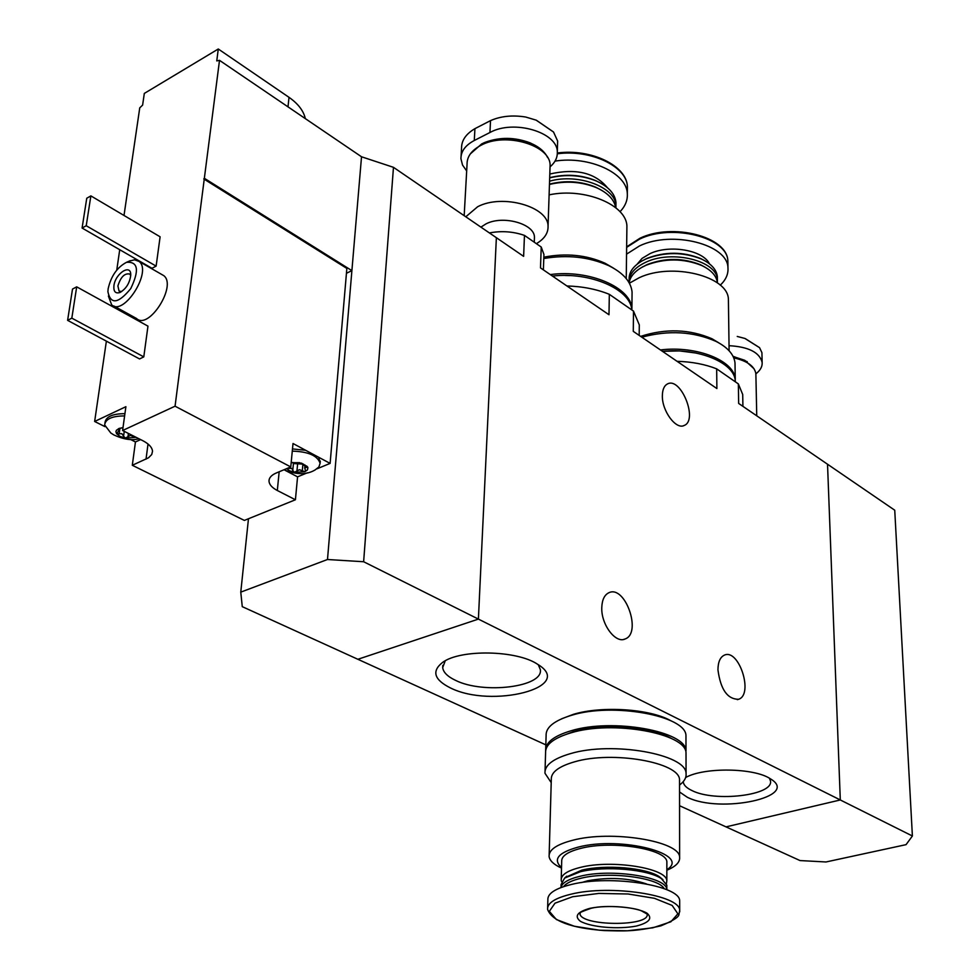 <?xml version="1.0" encoding="UTF-8"?>
<svg xmlns="http://www.w3.org/2000/svg" width="980" height="980" viewBox="0 0 980 980"><rect width="100%" height="100%" fill="white"/><g stroke="black" fill="none" stroke-linecap="round" stroke-linejoin="round"><path stroke-width="1.47" d="M742.767 397.5L742.705 394.487L738.344 383.903L716.674 368.86L716.882 388.546L633.276 331.363L633.497 311.101L609.327 294.319L608.984 314.739L540.495 267.895L541.23 247.034L524.459 235.396L523.626 256.356L496.37 237.699L478.399 619.103L357.872 659.283L242.268 606.657L240.774 592.128L248.467 518.763M716.674 368.86C705.073 364.266 691.868 361.755 677.07 361.314M738.344 383.903L738.663 403.442L827.524 464.226L840.301 799.962L478.399 619.103L357.872 659.283L545.823 744.849M609.327 294.319C596.685 289.21 582.549 286.417 566.905 285.964M639.254 328.766L639.291 324.87L633.497 311.101M679.557 791.987L687.262 797.23C720.214 814.049 801.285 796.789 770.28 778.745C754.233 767.769 704.093 767.058 685.669 777.508M450.298 687.862C491.74 708.822 576.032 687.274 537.677 664.33C517.073 650.12 460.306 649.03 442.531 662.456C431.506 671.214 434.091 679.679 450.298 687.862M912.392 835.989L906.059 844.65L826.005 861.971L800.011 860.563L726.009 826.875L840.301 799.962L912.392 835.989L894.74 510.213L827.524 464.226L840.301 799.962L726.009 826.875L679.569 805.732M524.459 235.396C513.14 231.488 501.454 230.668 489.388 232.934M543.839 256.956L543.924 254.445L541.23 247.034M601.781 607.539C602.075 599.834 604.427 594.897 608.837 592.753C625.069 584.582 642.194 632.982 625.167 638.96C615.599 643.872 600.997 624.395 601.781 607.539M717.948 669.818C718.046 662.027 720.165 657.139 724.318 655.167C738.81 648.148 753.853 694.318 738.663 699.267C727.466 699.34 720.57 689.528 717.948 669.818M662.358 395.614C662.48 389.55 664.195 385.655 667.49 383.94C680.806 376.59 698.36 420.04 684.273 425.43C676.077 430.11 661.831 410.865 662.358 395.614M445.238 660.814L442.691 667.588C443.291 672.317 447.541 676.555 455.43 680.304C483.299 694.465 543.851 687.054 540.298 669.511L538.277 664.71M683.268 781.611L683.305 782.138C683.783 785.25 686.649 788.043 691.917 790.529C714.898 802.387 774.114 795.319 770.439 780.827L769.435 778.242M666.853 870.228C675.882 866.479 680.132 862.13 679.618 857.194C679.887 841.061 611.324 829.889 572.688 840.264C556.518 844.454 548.665 849.893 549.106 856.581C549.768 860.771 553.908 864.617 561.516 868.109M549.168 854.511L551.299 779.578C550.883 772.338 558.625 766.433 574.513 761.84C612.476 750.509 679.789 762.354 679.532 779.798L679.544 781.881M666.853 869.677C692.052 854.303 621.173 835.683 577.967 847.173C558.098 852.686 552.622 859.472 561.528 867.557M666.865 863.527L666.865 861.984C667.025 849.048 611.986 840.13 580.834 848.361C567.714 851.706 561.332 856.079 561.687 861.469L561.246 878.595M666.412 883.715L666.829 880.8C666.988 868.133 611.716 859.35 580.43 867.386C567.261 870.657 560.854 874.932 561.209 880.212L561.577 881.571M662.982 879.721L659.369 876.708C646.408 867.778 605.456 864.262 581.814 870.142L565.448 877.357M666.817 886.63L666.817 885.124L661.378 878.607C647.866 869.297 605.028 865.622 580.332 871.759L564.627 878.08L561.099 884.524L561.026 887.329M666.841 889.717L666.817 889.546C666.976 877.002 611.581 868.292 580.234 876.23C568.339 879.109 561.92 882.882 560.989 887.549M664.244 888.689C658.474 877.566 609.119 871.208 581.226 878.19C572.038 880.359 566.158 883.164 563.586 886.63M646.457 883.911C628.744 877.982 609.168 876.929 587.731 880.775L581.446 882.588M679.679 902.568L679.667 900.743C679.948 885.381 610.675 874.601 571.659 884.401C555.341 888.37 547.404 893.539 547.869 899.91L547.649 907.456M590.082 908.289C577.281 911.878 574.047 916.202 580.38 921.286C591.308 927.313 618 929.567 636.314 926.063C649.262 922.658 652.839 918.383 647.045 913.213C636.535 906.978 608.654 904.552 590.082 908.289M679.544 785.078L680.157 784.539C684.555 781.085 686.527 777.397 686.061 773.477C686.367 754.159 612.182 741.027 570.421 753.645C553.002 758.74 544.513 765.282 544.978 773.269L551.213 782.616M686.012 755.335L686.012 752.995C686.319 733.297 612.488 719.969 570.923 732.856C553.577 738.062 545.137 744.739 545.578 752.885L545.052 770.77M670.675 720.655C650.022 708.859 601.781 705.673 573.496 714.31L561.785 718.732M685.976 738.099L685.963 735.723C686.257 715.719 612.745 702.244 571.34 715.351C554.068 720.655 545.652 727.442 546.105 735.711L545.725 748.304M685.963 735.723L686 750.95C686.306 731.227 612.512 717.875 570.973 730.798C553.847 735.943 545.395 742.546 545.615 750.594M671.386 738.479C651.014 726.572 601.83 723.179 573.08 731.778L560.597 736.495M124.252 431.347L123.578 436.186L121.9 433.724L116.62 433.736L120.026 436.382L125.354 438.121L136.159 437.337M123.578 436.186L125.354 438.121L130.34 435.39L136 437.411M121.41 427.88L116.485 430.147L115.91 431.678L116.62 433.736L119.474 429.62L118.066 429.032L123.015 427.537M292.714 462.413L293.437 463.479L292.775 470.486L291.93 468.428L288.733 468.379L288.794 467.754M292.775 470.486L294.38 472.348L304.915 471.699L307.451 469.91L307.916 467.656L299.647 462.67L291.17 462.683M286.724 468.612L289.406 470.706L294.38 472.348L299.353 469.714L304.915 471.699L305.54 470.706L304.719 468.024L307.585 466.872L301.399 463.087M175.065 406.198L290.766 466.921L276.25 472.997C271.338 475.129 268.924 477.885 269.01 481.254C269.329 484.671 272.097 487.758 277.316 490.502L295.421 499.763L244.363 520.417L132.3 465.28L148.495 457.819L151.728 454.524L152.513 451.327C152.231 447.468 148.997 443.928 142.835 440.706L122.598 430.514L175.065 406.198L219.508 60.343L216.764 60.907L218.283 49L289.014 97.338C298.116 103.709 303.555 110.801 305.331 118.617M106.379 341.15L94.644 421.474L104.958 426.643M119.731 249.716L116.755 270.113M129.017 261.207L134.542 259.798L139.111 261.452C152.488 271.35 123.664 316.724 111.634 304.756L111.499 306.042M132.3 465.28L135.448 441.955L140.63 439.604M130.536 439.481L135.448 441.955M203.767 178.936L346.859 268.422L330.113 463.393L318.647 457.256L320.166 462.585M290.766 466.921L293.008 443.511L305.638 450.286L292.493 448.926M124.007 215.465L139.748 107.849L142.615 105.105L144.317 93.419L218.283 49M393.47 167.323L363.629 561.736L478.399 619.103L496.37 237.699L393.47 167.323L361.522 156.776L219.508 60.343M94.644 421.474L125.893 406.688L122.598 430.514M160.107 236.793L156.126 266.119L151.974 268.287L82.087 228.034L86.754 198.242L90.871 195.89L160.107 236.793M147.968 326.144L143.791 356.879L139.564 358.95L67.608 320.35L72.508 289.076L76.697 286.846L147.968 326.144M161.529 274.351L163.746 275.625C177.27 285.596 148.691 330.481 136.502 318.488L113.901 306.005M361.522 156.776L351.894 270.639L204.612 178.458M346.442 273.273L351.894 270.639L327.491 559.507L363.629 561.736M327.491 559.507L240.774 592.128M108.155 288.745C111.022 276.115 117.147 267.295 126.53 262.297C138.119 261.489 139.515 270.272 130.732 288.622C118.262 303.776 110.642 304.792 107.898 291.685L108.155 288.745M113.925 285.695C115.358 273.126 131.492 263.13 130.732 275.38C129.63 283.269 126.016 288.978 119.866 292.518C115.407 293.816 113.435 291.538 113.925 285.695M111.634 304.756L108.388 296.021M121.606 291.599L119.046 291.048L117.894 285.964C120.712 276.936 124.681 272.967 129.801 274.069L130.732 275.49M76.697 286.846L71.822 318.145L143.791 356.879M71.822 318.145L67.608 320.35M90.871 195.89L86.228 225.731L156.126 266.119M86.228 225.731L82.087 228.034M295.421 499.763L297.565 476.844L307.377 472.789M316.944 468.832L330.113 463.393M285.572 470.572L297.565 476.844M104.909 423.213L104.97 422.711C105.816 416.721 112.467 413.707 124.926 413.67M318.647 457.256L305.638 450.286M283.93 469.788C296.364 474.847 306.74 474.908 315.033 469.984L318.904 466.958L320.105 463.295C317.557 455.639 308.271 451.584 292.273 451.131M303.506 464.153L293.437 463.54M124.619 415.924C112.149 415.961 105.485 418.962 104.652 424.94L110.826 433.025L113.864 434.949C123.615 439.432 131.982 440.706 138.964 438.758M466.676 170.936L462.536 165.057L460.943 158.785C460.857 151.41 465.304 145.31 474.283 140.495L489.939 132.508C513.667 119.205 557.73 132.251 557.314 152.047L557.632 141.034L553.541 132.043L536.17 120.16L525.684 117.024C512.479 114.917 500.768 116.118 490.527 120.626L474.933 128.65C465.99 133.929 461.531 140.385 461.555 148.029L461.102 155.894M557.314 152.047C557.547 157.572 555.121 162.508 550.049 166.87M535.644 145.616L530.168 142.884C514.868 137.102 499.874 136.918 485.161 142.308L483.385 143.092M547.636 157.609C544.77 151.631 539.074 146.804 530.548 143.117C514.953 137.225 499.678 137.029 484.696 142.529L481.707 143.901L470.351 153.885M550.001 168.143L550.099 165.314C550.564 145.15 505.215 131.786 480.898 145.334C471.576 150.308 466.958 156.604 467.056 164.224L464.177 215.686M536.366 243.665C544.365 238.949 548.261 233.154 548.053 226.27C548.506 206.645 502.373 193.538 477.677 206.719L465.794 216.788M534.394 239.206L534.455 237.319C534.749 223.857 503.046 214.926 486.019 223.869L480.898 227.127M737.242 336.446L744.923 338.455L759.573 347.692L761.926 352.678L762.146 362.392C762.465 366.545 760.37 370.354 755.874 373.833M729.047 345.683C748.548 346.81 759.573 352.384 762.146 362.392M747.25 361.694L733.003 356.267M754.049 368.774L744.788 360.309L733.114 356.475M755.899 375.168L755.874 373.686C754.551 366.189 747.164 360.91 733.738 357.847M549.106 194.861C584.521 187.29 626.735 204.82 626.906 226.294L626.869 229.651M613.321 268.042L605.015 263.204C586.31 254.898 565.913 252.889 543.827 257.177M549.462 184.436C565.913 180.577 581.606 181.668 596.526 187.707C607.821 192.876 614.215 199.54 615.722 207.699M549.462 184.142C565.448 180.161 580.76 181.129 595.399 187.033L601.12 189.985M549.56 181.19C578.2 172.958 615.905 187.254 615.918 205.8L615.93 207.87M549.682 177.87C565.975 174.024 581.544 175.065 596.391 181.031C608.507 186.568 615.036 193.734 615.967 202.517L615.93 205.261M549.682 177.674C565.644 173.73 580.956 174.697 595.595 180.565L601.218 183.419M555.023 161.112C589.372 155.649 627.029 173.117 627.323 193.758C627.702 200.226 625.265 206.204 620.034 211.704M543.778 258.524C567.469 254.506 589.164 256.907 608.862 265.715C623.231 272.906 630.973 281.677 632.076 292.028L632.039 295.593M550.282 274.584C589.213 269.218 631.524 287.581 631.892 308.957L632.076 292.028M565.288 275.478L569.821 275.601M552.451 276.066C590.426 271.656 630.581 289.296 631.806 309.925M629.38 283.208L639.242 277.695C672.072 262.162 728.336 276.225 728.397 299.39L728.434 301.999M718.977 342.951L711.982 338.749C689.393 329.096 665.604 328.312 640.626 336.385M629.16 282.804C630.067 276.899 634.268 271.766 641.765 267.393L646.077 265.249C664.869 258.144 683.428 258.23 701.741 265.507C711.37 270.125 716.601 275.919 717.433 282.901L717.433 282.901M641.349 267.638L647.253 264.514C665.224 257.703 682.986 257.789 700.516 264.759L705.122 267.234M629.123 282.755L629.099 282.51C628.866 274.29 634.526 267.491 646.102 262.101C672.415 249.545 717.336 260.925 717.397 279.79L717.385 282.411M629.136 280.231L629.136 279.337C628.842 272.293 633.129 266.168 642.01 260.95L646.126 258.904C664.771 251.799 683.232 251.86 701.496 259.063C711.223 263.694 716.515 269.549 717.36 276.605L717.385 278.749M642.01 260.95L646.959 258.389C665.028 251.505 682.925 251.554 700.627 258.536L705.122 260.913M626.551 254.151L639.536 245.907C672.096 230.129 727.883 244.351 727.956 267.871C728.422 274.082 725.861 279.851 720.276 285.18M641.827 337.206C668.495 330.027 693.24 331.424 716.062 341.408C727.675 347.361 733.995 354.515 735 362.882L735.049 365.65M660.447 349.946C696.621 345.389 734.559 360.677 735.257 379.248L735 362.882M662.443 351.305L679.581 350.913L696.192 353.057M662.566 351.391C698.238 347.606 734.547 362.747 735.282 380.889L735.343 381.82M571.438 894.091C555.084 897.999 547.134 903.107 547.6 909.416C551.936 921.004 570.862 928.06 604.378 930.584C623.709 931.061 633.938 931.907 660.863 925.867C672.292 921.09 678.307 917.415 678.883 914.855L679.679 910.285C679.961 895.108 610.54 884.413 571.438 894.091M679.716 911.829L679.667 900.743M572.59 896.749L554.999 903.18L549.351 911.339L556.395 919.546L574.366 926.247L599.662 930.228L627.543 930.78L652.864 927.803L670.871 921.788L677.878 913.826L672.145 905.434L654.432 898.305L628.143 893.993L598.78 893.429L572.59 896.749M579.903 913.164L579.94 913.617C580.344 926.296 650.475 926.811 647.131 914.071L641.765 911.033C635.653 907.615 606.069 904.369 591.026 908.313C571.291 915.222 583.051 913.005 579.94 913.617L579.952 913.091M287.998 106.857L289.014 97.338M277.316 490.502L279.165 471.772M146.032 459.155L148.017 444.014M297.577 464.336L296.928 471.27M302.93 463.993L302.281 470.939M306.728 466.027L306.605 467.252M118.666 428.554L118.568 429.203M119.952 428.162L119.144 433.956M128.417 433.442L127.927 437.007M133.439 435.978L133.353 436.651M474.283 140.495L474.933 128.65M489.939 132.508L490.527 120.626M549.805 174.036C575.75 168.119 594.958 172.664 607.404 187.67M557.314 153.787C591.173 149.205 627.065 166.563 627.408 186.776L627.372 190.194M637.061 264.269L642.084 258.389L650.071 253.6C669.695 244.326 703.015 250.133 709.434 263.804M626.637 247.364L639.597 239.096C672.109 223.256 727.785 237.515 727.858 261.109L727.907 263.767M742.705 394.487L742.914 406.357M639.291 324.87L639.193 335.405M543.924 254.445L543.385 269.868M625.167 638.96L623.697 639.413M738.663 699.267L737.303 699.647M442.813 665.371L442.691 667.588M684.273 425.43L683.452 425.737M679.532 779.798L679.618 857.194M666.865 861.984L666.829 880.8M566.771 876.206L564.627 878.08M659.369 876.708L661.378 878.607M666.817 885.124L666.817 889.546M686.012 752.995L686.061 773.477M126.53 262.297L130.267 260.668M139.111 261.452L163.746 275.625M120.503 292.224L119.866 292.518M119.046 291.048L119.915 291.538M269.01 481.254L269.182 479.49M320.301 461.09L320.105 463.295M293.437 463.479L292.787 470.376M293.437 463.577L292.775 470.559M304.988 464.986L304.743 467.73M119.683 428.223L119.487 429.62M536.354 120.234L553.467 131.957M550.099 165.314L548.053 226.27M534.455 237.319L534.284 242.219M745.229 338.578L759.537 347.643M755.874 373.686L756.744 415.814M626.245 278.589L626.906 226.294M595.399 187.033L596.526 187.707M615.918 205.8L615.967 202.517M595.595 180.565L596.391 181.031M627.323 193.758L627.408 186.776C627.065 165.792 591.173 148.372 557.338 153.003M605.015 263.204L608.862 265.715M729.108 350.767L728.397 299.39M643.125 266.572L641.765 267.393M700.516 264.759L701.741 265.507M717.397 279.79L717.36 276.605M700.627 258.536L701.496 259.063M727.956 267.871L727.858 261.109C727.748 236.67 672.537 222.436 639.977 238.226L626.649 246.85M711.982 338.749L716.062 341.408M735.294 381.784L735.282 380.889"/></g></svg>
